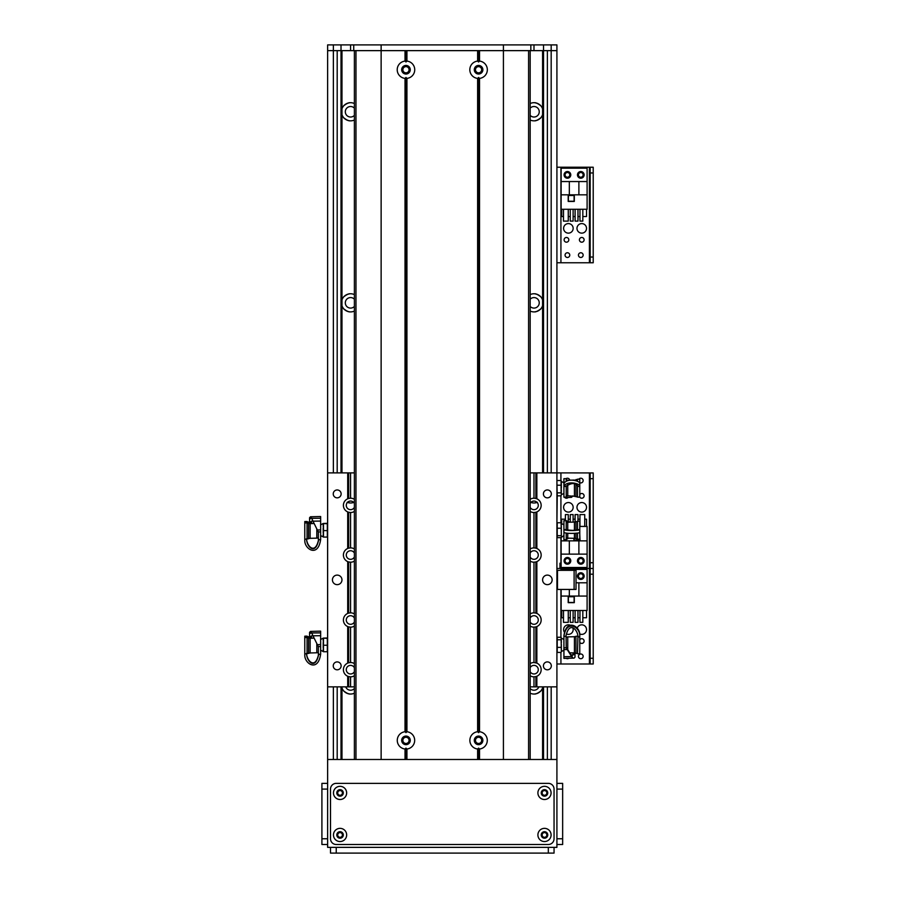 <?xml version="1.0" encoding="UTF-8"?>
<svg xmlns="http://www.w3.org/2000/svg" width="898" height="898" viewBox="0 0 898 898"><rect width="100%" height="100%" fill="white"/><g stroke="black" fill="none" stroke-linecap="round" stroke-linejoin="round"><path stroke-width="1.35" d="M530.168 693.2A9.081 9.081 0 0 0 542.583 687.868L542.583 759.484M542.583 50.636L542.583 108.871A9.081 9.081 0 0 0 530.168 103.539M530.168 120.006A9.081 9.081 0 0 0 542.583 114.675L542.583 299.932A9.081 9.081 0 0 0 530.168 294.6M530.168 311.067A9.081 9.081 0 0 0 542.583 305.747L542.583 472.887M530.853 502.42A9.081 9.081 0 0 0 537.116 502.42L534.984 502.925M354.384 294.6A9.081 9.081 0 0 0 341.97 299.932L341.97 114.675A9.081 9.081 0 0 0 354.384 120.006M354.384 103.539A9.081 9.081 0 0 0 341.97 108.871L341.97 50.636M341.97 472.887L341.97 305.747A9.081 9.081 0 0 0 354.384 311.067M349.569 502.925L347.436 502.42A9.081 9.081 0 0 0 353.7 502.42M341.97 759.484L341.97 687.868A9.081 9.081 0 0 0 354.384 693.2M534.849 502.936L537.408 502.308M534.77 502.947L534.198 502.97M542.863 686.869L542.583 687.868M534.849 693.997L537.408 693.368L540.641 691.134M537.408 693.368C545.557 687.924 536.387 694.592 534.77 694.008L534.198 694.042M341.97 114.675L341.97 108.871M349.704 102.742L347.144 103.371L343.945 105.571M347.144 103.371C338.995 108.815 348.177 102.136 349.782 102.731L350.355 102.698M350.355 120.848L349.782 120.815C348.177 121.41 338.995 114.731 347.144 120.175L349.704 120.803M343.945 117.975L347.144 120.175M354.384 108.164A5.253 5.253 0 0 0 345.315 111.767A5.253 5.253 0 0 0 354.384 115.382M530.168 115.382A5.253 5.253 0 0 0 537.666 115.528A5.253 5.253 0 0 0 537.666 108.018A5.253 5.253 0 0 0 530.168 108.164M534.849 120.803L537.408 120.175L540.641 117.941M537.408 120.175C545.557 114.731 536.387 121.41 534.77 120.815L534.198 120.848M534.198 102.698L534.77 102.731C536.387 102.136 545.557 108.804 537.408 103.371L534.849 102.742M540.641 105.594L537.408 103.371M542.583 108.871L542.583 114.675M354.384 299.225A5.253 5.253 0 0 0 345.315 302.839A5.253 5.253 0 0 0 354.384 306.442M341.97 305.747L341.97 299.932M349.704 293.803L347.144 294.432L343.945 296.632M347.144 294.432C338.995 299.876 348.177 293.208 349.782 293.792L350.355 293.758M350.355 311.909L349.782 311.875C348.177 312.47 338.995 305.791 347.144 311.247L349.704 311.875M343.945 309.035L347.144 311.247M530.168 306.442A5.253 5.253 0 0 0 537.666 306.588A5.253 5.253 0 0 0 537.666 299.09A5.253 5.253 0 0 0 530.168 299.225M534.849 311.875L537.408 311.247L540.641 309.013M537.408 311.247C545.557 305.803 536.387 312.47 534.77 311.875L534.198 311.909M534.198 293.758L534.77 293.792C536.387 293.208 545.557 299.876 537.408 294.432L534.849 293.803M540.641 296.666L537.408 294.432M542.583 299.932L542.583 305.747M350.355 502.97L349.782 502.947M347.144 502.308L349.704 502.936M345.674 686.869A5.253 5.253 0 0 0 354.384 688.575M341.97 687.868L341.7 686.869M350.355 694.042L349.782 694.008C348.177 694.592 338.995 687.924 347.144 693.368L349.704 693.997M343.945 691.168L347.144 693.368M530.168 688.575A5.253 5.253 0 0 0 538.879 686.869M557.22 492.856L561.093 492.856L561.351 494.057L561.093 495.831L557.22 495.831L556.917 481.586L556.917 50.636L327.635 50.636L327.613 523.5M327.613 536.903L327.613 638.141M327.613 651.533L327.635 759.484L556.917 759.484L556.917 847.364L327.635 847.364L327.635 759.484M327.635 50.636L327.635 44.9L543.537 44.9L543.537 472.887M543.537 686.869L543.537 759.484M557.22 495.831L556.917 523.624L557.22 522.748L561.093 522.748L561.351 536.858L561.093 537.655L557.22 537.655L556.917 536.779L556.917 570.331L574.114 570.331L574.114 589.436L576.022 589.436L576.022 570.331L574.114 570.331M574.114 589.436L556.917 589.436L556.917 638.254L557.22 637.254L561.093 637.254L561.351 651.398M561.093 652.431L557.22 652.431L556.917 651.42L556.917 759.484M341.016 44.9L341.016 472.887M341.016 686.869L341.016 759.484M475.48 740.367A3.098 3.098 0 0 1 480.127 737.685A3.098 3.098 0 0 1 480.127 743.05A3.098 3.098 0 0 1 475.48 740.367M402.876 740.367A3.098 3.098 0 0 1 407.524 737.685A3.098 3.098 0 0 1 407.524 743.05A3.098 3.098 0 0 1 402.876 740.367M481.676 69.741A3.098 3.098 0 0 1 477.029 72.424A3.098 3.098 0 0 1 477.029 67.058A3.098 3.098 0 0 1 481.676 69.741M409.073 69.741A3.098 3.098 0 0 1 404.426 72.424A3.098 3.098 0 0 1 404.426 67.058A3.098 3.098 0 0 1 409.073 69.741M556.917 50.636L556.917 44.9L543.537 44.9M350.568 50.636L350.568 44.9M405.02 749.011A8.688 8.688 0 0 1 405.02 731.735L405.975 732.633L406.929 731.735A8.688 8.688 0 0 1 406.929 749.011L405.975 748.113L405.02 749.011L405.02 759.484L381.134 759.484L381.134 44.9M479.532 749.011L478.578 748.113L477.624 749.011A8.688 8.688 0 0 1 477.624 731.735L478.578 732.633L479.532 731.735A8.688 8.688 -90 0 1 479.532 749.011L479.532 759.484L503.419 759.484L503.419 44.9M533.984 50.636L533.984 44.9M576.976 507.325A4.782 4.782 0 0 1 584.138 503.183A4.782 4.782 0 0 1 584.138 511.456A4.782 4.782 0 0 1 576.976 507.325M563.607 507.325A4.782 4.782 0 0 1 570.769 503.183A4.782 4.782 0 0 1 570.769 511.456A4.782 4.782 0 0 1 563.607 507.325M579.771 494.596A2.346 2.346 0 0 1 584.104 495.853A2.346 2.346 0 0 1 579.771 497.122M578.907 479.184A2.346 2.346 0 0 1 583.15 480.576A2.346 2.346 0 0 1 579.771 482.686M569.77 560.823A2.346 2.346 0 0 1 566.245 562.855A2.346 2.346 0 0 1 566.245 558.781A2.346 2.346 0 0 1 569.77 560.823M583.15 560.823A2.346 2.346 0 0 1 579.625 562.855A2.346 2.346 0 0 1 579.625 558.781A2.346 2.346 0 0 1 583.15 560.823M566.043 478.679A2.346 2.346 0 0 1 569.736 480.172M568.142 497.503A2.346 2.346 0 0 1 564.909 497.615M559.97 563.203L559.97 568.468M593.219 562.732L590.166 562.732L590.166 568.468L593.219 568.468L593.219 472.932L590.166 472.932L590.166 478.668L593.219 478.668M590.166 562.732L590.166 478.668M530.168 663.622A7.162 7.162 0 0 1 533.984 662.511L536.858 663.117A7.162 7.162 0 0 1 536.858 676.25L536.858 686.869L556.917 686.869L556.917 472.887L593.219 472.932M560.924 570.331L560.924 568.468L556.917 568.468L590.166 568.468L590.166 574.192L593.219 574.192L593.219 568.468L589.402 568.468L589.402 472.932M405.02 78.384A8.688 8.688 0 0 1 405.02 61.098L405.975 61.996L406.929 61.098A8.688 8.688 0 0 1 406.929 78.384L405.975 77.475L405.02 78.384L405.02 731.735M410.274 69.741A4.299 4.299 0 0 0 403.831 66.014A4.299 4.299 0 0 0 403.831 73.456A4.299 4.299 0 0 0 410.274 69.741M410.274 740.367A4.299 4.299 0 0 0 403.831 736.652A4.299 4.299 0 0 0 403.831 744.094A4.299 4.299 0 0 0 410.274 740.367M482.877 740.367A4.299 4.299 0 0 0 476.434 736.652A4.299 4.299 0 0 0 476.434 744.094A4.299 4.299 0 0 0 482.877 740.367M477.624 78.384A8.688 8.688 0 0 1 477.624 61.098L478.578 61.996L479.532 61.098A8.688 8.688 -90 0 1 479.532 78.384L478.578 77.475L477.624 78.384L477.624 731.735M482.877 69.741A4.299 4.299 0 0 0 476.434 66.014A4.299 4.299 0 0 0 476.434 73.456A4.299 4.299 0 0 0 482.877 69.741M405.02 61.098L405.02 50.636L355.967 50.636L355.967 759.484M405.975 61.996L405.975 50.636M405.975 759.484L405.975 748.113M406.929 61.098L406.929 50.636L477.624 50.636L477.624 61.098M477.624 749.011L477.624 759.484L406.929 759.484L406.929 749.011M478.578 61.996L478.578 50.636M478.578 732.633L478.578 77.475M479.532 61.098L479.532 50.636L528.585 50.636L528.585 759.484M479.532 731.735L479.532 78.384M530.168 759.484L530.168 50.636M478.578 759.484L478.578 748.113M406.929 731.735L406.929 78.384M405.975 732.633L405.975 77.475M354.384 50.636L354.384 759.484L354.384 50.636M557.22 652.431L557.22 639.791L561.093 639.791M557.22 647.379L561.093 647.379M557.22 639.791L557.22 637.254M563.922 650.186L561.351 651.566L561.351 650.388M561.351 642.867L561.351 638.77M561.351 649.422L561.351 644.315M570.971 654.81L572.991 655.113L571.566 655.619L566.211 647.301M563.922 635.346L563.922 647.795L566.211 647.795L566.054 635.346M577.942 635.863L577.481 653.766L579.771 653.733L579.771 634.257C579.592 626.175 566.559 618.138 563.944 635.481L563.944 636.368L565.875 636.368C569.209 620.136 578.121 630.149 577.93 636.862L577.953 636.345M563.922 647.806L566.211 647.795L567.222 649.568L563.922 649.613L563.922 647.806M571.566 655.619L572.946 658.155L574.069 658.122L575.001 657.179L575.001 655.327A837.34 795.819 0 0 1 574.047 654.395L574.047 652.891M572.991 654.395L574.047 654.395M575.001 655.327L575.001 653.306M571.577 656.528L572.857 658.133A15486.235 9127.306 179.6 0 1 563.922 658.346L563.922 656.719L571.577 656.528L567.222 649.568M575.001 657.179L574.069 658.133L563.922 658.402L563.922 649.613M579.771 636.862L577.93 636.862L577.942 635.896M566.211 637.221L567.738 636.895L567.738 649.928M579.771 635.144C579.592 627.073 566.559 619.025 563.944 636.368M569.691 652.812L572.991 652.868L572.991 655.113L571.903 655.113M577.481 636.244L575.955 636.244L575.955 653.385L577.481 653.362M575.955 636.626L574.428 636.626L574.428 652.992L575.955 652.981M572.991 652.868L574.428 652.902M557.22 537.655L557.22 535.691L561.093 535.691M563.922 535.556L561.093 537.655M557.22 535.691L557.22 528.237L561.093 528.237M557.22 528.237L557.22 522.748M561.351 523.545L561.093 522.748M561.351 536.488L561.351 532.671M561.351 531.257L561.351 526.015M561.351 524.971L561.306 523.287M566.211 529.753L566.211 520.75L569.815 522.198M567.21 522.367L566.211 522.299M568.456 538.171L566.211 539.698L566.211 533.098M566.627 520.717L563.922 520.649L566.211 520.75L563.922 520.75L563.922 539.698L564.831 539.698M563.944 529.596L563.944 532.447C566.559 534.029 579.592 533.3 579.771 532.559L579.771 529.708C579.592 530.437 566.559 531.178 563.944 529.596L565.875 529.596C571.656 530.628 575.674 530.606 577.93 529.551L577.953 529.596M563.922 539.698L566.211 539.698M577.93 529.64L579.771 529.551L579.771 521.222L577.481 521.222L577.481 529.854M566.211 522.58L567.738 522.254L567.738 530.134M567.738 533.266L567.738 538.149L574.428 538.317M577.481 533.075L577.481 539.182L579.771 539.182L579.771 532.559M577.481 538.8L575.955 538.8L575.955 533.221M575.955 530.123L575.955 521.603L577.481 521.603M575.955 538.418L574.428 538.418L574.428 533.322M574.428 530.269L574.428 521.985L575.955 521.985M563.922 493.518L561.351 494.63L561.093 495.831M557.22 485.201L561.093 485.201L561.093 492.856M557.22 480.509L561.093 480.509L561.093 485.201M561.351 481.71L561.093 480.509M561.351 494.057L561.351 489.758M561.351 488.299L561.351 483.304M561.351 482.406L561.216 480.924M567.435 480.284L566.211 479.195M566.211 481.294L566.211 478.679L563.922 478.679L563.922 497.133L566.211 497.133L566.211 485.852M577.481 485.481L577.481 497.144L579.771 497.144L579.771 483.315C579.592 480.531 566.559 477.758 563.944 483.741L563.944 486.447L565.875 486.447C571.656 482.552 575.674 482.608 577.93 486.615L577.953 486.447M563.922 497.189L567.222 497.559L563.922 497.133M566.211 495.662L574.428 496.291M572.857 495.864L571.577 497.312L567.222 497.559M579.771 486.615L577.942 486.278M566.211 480.553L567.738 480.643M567.738 484.381L567.738 496.111L566.593 495.864M579.771 486.031C579.592 483.247 566.559 480.464 563.944 486.447M579.771 483.315L579.771 479.184L577.481 479.184L577.481 481.384M577.481 496.762L575.955 496.762L575.955 484.46M575.955 480.812L575.955 479.566L577.481 479.566M575.955 496.381L574.428 496.381L574.428 483.899M574.428 480.43L575.955 479.947M536.858 686.869L530.168 686.869M535.343 676.71A7.162 7.162 0 0 0 535.904 676.587L533.984 676.845A7.162 7.162 0 0 1 530.168 675.745M535.343 627.04A7.162 7.162 0 0 0 535.904 626.905L533.984 627.163A7.162 7.162 0 0 1 530.168 626.063M530.168 613.94A7.162 7.162 0 0 1 533.984 612.84L535.904 613.098A7.162 7.162 0 0 0 535.343 612.964M535.343 562.081A7.162 7.162 0 0 0 535.904 561.946L533.984 562.204A7.162 7.162 0 0 1 530.168 561.104M530.168 548.981A7.162 7.162 0 0 1 533.984 547.881L535.904 548.139A7.162 7.162 0 0 0 535.343 548.005M535.343 512.399A7.162 7.162 0 0 0 535.904 512.264L533.984 512.534A7.162 7.162 0 0 1 530.168 511.422M530.168 499.299A7.162 7.162 0 0 1 533.984 498.199L535.904 498.457A7.162 7.162 0 0 0 535.343 498.323M530.168 472.887L556.917 472.887M354.384 686.869L327.635 686.869L327.635 472.887L354.384 472.887M349.221 498.323A7.162 7.162 0 0 0 348.66 498.457L350.568 498.199A7.162 7.162 0 0 1 354.384 499.299M354.384 511.422A7.162 7.162 0 0 1 350.568 512.534L348.66 512.264A7.162 7.162 0 0 0 349.221 512.399M349.221 548.005A7.162 7.162 0 0 0 348.66 548.139L350.568 547.881A7.162 7.162 0 0 1 354.384 548.981M354.384 561.104A7.162 7.162 0 0 1 350.568 562.204L348.66 561.946A7.162 7.162 0 0 0 349.221 562.081M349.221 612.964A7.162 7.162 0 0 0 348.66 613.098L350.568 612.84A7.162 7.162 0 0 1 354.384 613.94M354.384 626.063A7.162 7.162 0 0 1 350.568 627.163L348.66 626.905A7.162 7.162 0 0 0 349.221 627.04M349.221 662.645A7.162 7.162 0 0 0 348.66 662.769L350.568 662.511A7.162 7.162 0 0 1 354.384 663.622M354.384 675.745A7.162 7.162 0 0 1 350.568 676.845L348.66 676.587A7.162 7.162 0 0 0 349.221 676.71M341.97 579.884A4.782 4.782 0 0 1 334.808 584.014A4.782 4.782 0 0 1 334.808 575.741A4.782 4.782 0 0 1 341.97 579.884M552.135 579.884A4.782 4.782 0 0 1 544.974 584.014A4.782 4.782 0 0 1 544.974 575.741A4.782 4.782 0 0 1 552.135 579.884M341.139 493.9A3.951 3.951 0 0 1 335.223 497.324A3.951 3.951 0 0 1 335.223 490.476A3.951 3.951 0 0 1 341.139 493.9M551.316 665.856A3.951 3.951 0 0 1 545.389 669.279A3.951 3.951 0 0 1 545.389 662.432A3.951 3.951 0 0 1 551.316 665.856M551.316 493.9A3.951 3.951 0 0 1 545.389 497.324A3.951 3.951 0 0 1 545.389 490.476A3.951 3.951 0 0 1 551.316 493.9M341.139 665.856A3.951 3.951 0 0 1 335.223 669.279A3.951 3.951 0 0 1 335.223 662.432A3.951 3.951 0 0 1 341.139 665.856M348.66 686.869L348.66 676.587L347.706 676.25A7.162 7.162 0 0 1 347.706 663.117L348.66 662.769L348.66 626.905L347.706 626.568A7.162 7.162 0 0 1 347.706 613.435L348.66 613.098L348.66 561.946L347.706 561.609A7.162 7.162 0 0 1 347.706 548.476L348.66 548.139L348.66 512.264L347.706 511.927A7.162 7.162 0 0 1 347.706 498.794L348.66 498.457L348.66 472.887M354.384 503.396A4.299 4.299 0 0 0 347.863 502.027A4.299 4.299 0 0 0 347.863 508.706A4.299 4.299 0 0 0 354.384 507.336M530.168 557.007A4.299 4.299 0 0 0 538.284 555.043A4.299 4.299 0 0 0 530.168 553.067M535.904 472.887L535.904 498.457L536.858 498.794A7.162 7.162 0 0 1 536.858 511.927L535.904 512.264L535.904 548.139L536.858 548.476A7.162 7.162 0 0 1 536.858 561.609L535.904 561.946L535.904 613.098L536.858 613.435A7.162 7.162 0 0 1 536.858 626.568L535.904 626.905L535.904 662.769A7.162 7.162 0 0 0 535.343 662.645M354.384 618.037A4.299 4.299 0 0 0 347.863 616.668A4.299 4.299 0 0 0 347.863 623.335A4.299 4.299 0 0 0 354.384 621.977M530.168 671.648A4.299 4.299 0 0 0 538.284 669.684A4.299 4.299 0 0 0 530.168 667.708M536.858 676.25L535.904 676.587L535.904 686.869M530.168 621.977A4.299 4.299 0 0 0 538.284 620.002A4.299 4.299 0 0 0 530.168 618.037M354.384 667.708A4.299 4.299 0 0 0 347.863 666.338A4.299 4.299 0 0 0 347.863 673.017A4.299 4.299 0 0 0 354.384 671.648M530.168 507.336A4.299 4.299 0 0 0 538.284 505.361A4.299 4.299 0 0 0 530.168 503.396M354.384 553.067A4.299 4.299 0 0 0 347.863 551.709A4.299 4.299 0 0 0 347.863 558.376A4.299 4.299 0 0 0 354.384 557.007M536.858 472.887L536.858 498.794M536.858 511.927L536.858 548.476M536.858 561.609L536.858 613.435M536.858 626.568L536.858 663.117M347.706 686.869L347.706 676.25M347.706 548.476L347.706 511.927M347.706 663.117L347.706 626.568M347.706 613.435L347.706 561.609M347.706 498.794L347.706 472.887M564.079 560.823A3.345 3.345 0 0 1 569.096 557.927A3.345 3.345 0 0 1 569.096 563.72A3.345 3.345 0 0 1 564.079 560.823M577.459 560.823A3.345 3.345 0 0 1 582.476 557.927A3.345 3.345 0 0 1 582.476 563.72A3.345 3.345 0 0 1 577.459 560.823M561.115 537.588L561.115 567.502L587.101 567.502L587.101 540.854L578.884 540.854L578.884 554.133L587.101 554.133M579.771 526.43L587.101 526.43L587.101 540.854M573.923 538.306L573.923 540.371L580.041 540.371L579.771 534.265M584.733 519.167L586.529 519.167L586.529 526.43M565.403 519.167L561.688 519.167L561.688 523.714M568.266 519.167L570.252 519.167M573.115 519.167L575.102 519.167M577.975 519.167L579.962 519.167M565.403 520.683L565.403 514.588L568.266 514.588L568.266 521.289M570.252 522.187L570.252 514.588L573.115 514.588L573.115 522.12M575.102 521.985L575.102 514.588L577.975 514.588L577.975 521.222M579.962 526.43L579.962 514.588L584.733 514.588L584.733 526.43M561.115 540.854L578.884 540.854M578.884 554.133L561.115 554.133M569.332 540.854L569.332 554.133M574.114 538.317L574.114 540.181L579.85 540.181L579.771 534.456M577.178 628.252A4.782 4.782 -90 0 1 583.33 625.098A4.782 4.782 -90 0 1 586.181 631.406A4.782 4.782 -90 0 1 579.726 633.932M564.561 632.473A4.782 4.782 -90 0 1 570.196 625.188M572.89 628.016A4.782 4.782 -90 0 1 566.38 633.943M583.15 576.101A2.346 2.346 -90 0 1 579.625 578.144A2.346 2.346 -90 0 1 579.625 574.069A2.346 2.346 -90 0 1 583.15 576.101M568.782 658.268A2.346 2.346 -90 0 1 566.167 658.335M583.15 656.348A2.346 2.346 -90 0 1 579.625 658.391A2.346 2.346 -90 0 1 579.625 654.316A2.346 2.346 -90 0 1 583.15 656.348M579.771 639.803A2.346 2.346 -90 0 1 584.104 641.071A2.346 2.346 -90 0 1 579.771 642.328M593.219 658.268L590.166 658.268L590.166 663.992L593.219 663.992L593.219 574.192M590.166 658.268L590.166 574.192M560.924 537.655L560.924 568.468L589.402 568.468L589.402 663.992L593.219 663.992M556.917 663.992L589.402 663.992M584.138 576.101A3.345 3.345 -90 0 1 579.131 578.997A3.345 3.345 -90 0 1 579.131 573.205A3.345 3.345 -90 0 1 584.138 576.101M561.115 589.436L561.115 610.494L587.101 610.494L587.101 569.422L561.115 569.422L561.115 570.331M569.332 589.436L569.332 596.07L561.115 596.07M568.187 602.659L574.305 602.659L574.305 596.553L568.187 596.553L568.187 602.659M563.484 617.757L561.688 617.757L561.688 610.494M582.824 617.757L586.529 617.757L586.529 610.494M579.962 617.757L577.975 617.757M575.102 617.757L573.115 617.757M570.252 617.757L568.266 617.757M582.824 610.494L582.824 622.348L579.962 622.348L579.962 610.494M577.975 610.494L577.975 622.348L575.102 622.348L575.102 610.494M573.115 610.494L573.115 622.348L570.252 622.348L570.252 610.494M568.266 610.494L568.266 622.348L563.484 622.348L563.484 610.494M587.101 596.07L569.332 596.07M576.022 582.791L587.101 582.791M578.884 596.07L578.884 582.791M568.378 596.743L568.378 602.468L574.114 602.468L574.114 596.743L568.378 596.743M576.976 228.373A4.782 4.782 -90 0 1 584.138 224.231A4.782 4.782 -90 0 1 584.138 232.503A4.782 4.782 -90 0 1 576.976 228.373M563.607 228.373A4.782 4.782 -90 0 1 570.769 224.231A4.782 4.782 -90 0 1 570.769 232.503A4.782 4.782 -90 0 1 563.607 228.373M568.816 239.833A2.346 2.346 -90 0 1 565.291 241.865A2.346 2.346 -90 0 1 565.291 237.802A2.346 2.346 -90 0 1 568.816 239.833M583.15 174.874A2.346 2.346 -90 0 1 579.625 176.906A2.346 2.346 -90 0 1 579.625 172.831A2.346 2.346 -90 0 1 583.15 174.874M569.77 255.122A2.346 2.346 -90 0 1 566.245 257.154A2.346 2.346 -90 0 1 566.245 253.079A2.346 2.346 -90 0 1 569.77 255.122M583.15 255.122A2.346 2.346 -90 0 1 579.625 257.154A2.346 2.346 -90 0 1 579.625 253.079A2.346 2.346 -90 0 1 583.15 255.122M569.77 174.874A2.346 2.346 -90 0 1 566.245 176.906A2.346 2.346 -90 0 1 566.245 172.831A2.346 2.346 -90 0 1 569.77 174.874M584.104 239.833A2.346 2.346 -90 0 1 580.579 241.865A2.346 2.346 -90 0 1 580.579 237.802A2.346 2.346 -90 0 1 584.104 239.833M593.219 257.03L590.166 257.03L590.166 262.766L593.219 262.766L593.219 167.23L590.166 167.23L590.166 172.966L593.219 172.966M590.166 257.03L590.166 172.966M556.917 167.23L593.219 167.23M593.219 262.766L589.402 262.766L589.402 167.23M556.917 262.766L589.402 262.766M584.138 174.874A3.345 3.345 -90 0 1 579.131 177.77A3.345 3.345 -90 0 1 579.131 171.978A3.345 3.345 -90 0 1 584.138 174.874M570.769 174.874A3.345 3.345 -90 0 1 565.751 177.77A3.345 3.345 -90 0 1 565.751 171.978A3.345 3.345 -90 0 1 570.769 174.874M561.115 194.832L561.115 209.268L587.101 209.268L587.101 168.184L561.115 168.184L561.115 194.832L569.332 194.832L569.332 181.553L561.115 181.553M568.187 201.433L574.305 201.433L574.305 195.315L568.187 195.315L568.187 201.433M563.484 216.519L561.688 216.519L561.688 209.268M582.824 216.519L586.529 216.519L586.529 209.268M579.962 216.519L577.975 216.519M575.102 216.519L573.115 216.519M570.252 216.519L568.266 216.519M582.824 209.268L582.824 221.11L579.962 221.11L579.962 209.268M577.975 209.268L577.975 221.11L575.102 221.11L575.102 209.268M573.115 209.268L573.115 221.11L570.252 221.11L570.252 209.268M568.266 209.268L568.266 221.11L563.484 221.11L563.484 209.268M587.101 194.832L569.332 194.832M569.332 181.553L587.101 181.553M578.884 194.832L578.884 181.553M568.378 195.506L568.378 201.242L574.114 201.242L574.114 195.506L568.378 195.506M542.145 792.912A2.346 2.346 0 0 1 545.67 790.88A2.346 2.346 0 0 1 545.67 794.955A2.346 2.346 0 0 1 542.145 792.912M337.715 834.949A2.346 2.346 0 0 1 341.229 832.917A2.346 2.346 0 0 1 341.229 836.981A2.346 2.346 0 0 1 337.715 834.949M542.145 834.949A2.346 2.346 0 0 1 545.67 832.917A2.346 2.346 0 0 1 545.67 836.981A2.346 2.346 0 0 1 542.145 834.949M337.715 792.912A2.346 2.346 0 0 1 341.229 790.88A2.346 2.346 0 0 1 341.229 794.955A2.346 2.346 0 0 1 337.715 792.912M548.319 847.364L548.319 853.1L554.055 853.1L554.055 847.364M548.319 853.1L336.234 853.1L336.234 847.364M330.509 847.364L330.509 853.1L336.234 853.1M556.917 789.095L562.653 789.095L562.653 783.359L556.917 783.359M562.653 789.095L562.653 838.766L556.917 838.766M562.653 844.502L556.917 844.502L562.653 844.502L562.653 838.766M541.247 792.912A3.244 3.244 0 0 0 546.119 795.729A3.244 3.244 0 0 0 546.119 790.105A3.244 3.244 0 0 0 541.247 792.912M537.902 792.912A6.589 6.589 0 0 1 547.791 787.209A6.589 6.589 0 0 1 547.791 798.625A6.589 6.589 0 0 1 537.902 792.912M336.806 792.912A3.244 3.244 0 0 0 341.678 795.729A3.244 3.244 0 0 0 341.678 790.105A3.244 3.244 0 0 0 336.806 792.912M333.472 792.912A6.589 6.589 0 0 1 343.35 787.209A6.589 6.589 0 0 1 343.35 798.625A6.589 6.589 0 0 1 333.472 792.912M336.806 834.949A3.244 3.244 0 0 0 341.678 837.767A3.244 3.244 0 0 0 341.678 832.132A3.244 3.244 0 0 0 336.806 834.949M333.472 834.949A6.589 6.589 0 0 1 343.35 829.236A6.589 6.589 0 0 1 343.35 840.663A6.589 6.589 0 0 1 333.472 834.949M541.247 834.949A3.244 3.244 0 0 0 546.119 837.767A3.244 3.244 0 0 0 546.119 832.132A3.244 3.244 0 0 0 541.247 834.949M537.902 834.949A6.589 6.589 0 0 1 547.791 829.236A6.589 6.589 0 0 1 547.791 840.663A6.589 6.589 0 0 1 537.902 834.949M330.509 789.095A5.736 5.736 0 0 1 336.234 783.359L548.319 783.359A5.736 5.736 0 0 1 554.055 789.095L554.055 838.766A5.736 5.736 0 0 1 548.319 844.502L336.234 844.502A5.736 5.736 0 0 1 330.509 838.766L330.509 789.095M327.635 838.766L321.911 838.766L321.911 844.502L327.635 844.502L321.911 844.502M321.911 838.766L321.911 789.095L327.635 789.095M327.635 783.359L321.911 783.359L321.911 789.095M318.352 646.571L318.352 654.339L320.642 654.339L320.642 646.582L318.352 646.571L317.331 644.618L320.642 644.607L320.642 646.582M306.622 653.823L304.781 653.823L307.071 653.823L307.071 637.49L304.781 637.625L304.781 655.585C304.972 663.948 317.993 672.265 320.608 654.328L318.678 654.328C315.344 671.12 306.431 660.76 306.622 653.823L306.6 654.35M311.696 632.967A15486.235 2018.524 -0.4 0 1 320.642 632.877L320.642 635.705L312.987 635.818L311.606 632.697L309.563 633.741L309.563 632.551M311.561 636.592L310.517 636.592A837.34 823.298 -0 0 0 309.563 635.627L309.563 633.741M312.65 635.324L311.561 635.907L312.74 635.324M320.642 644.607L320.642 633.831M312.987 635.818L317.331 644.618M320.642 632.877L320.642 631.148L310.484 631.417L310.484 632.731M306.622 653.295C306.431 660.243 315.344 670.593 318.678 653.811M318.352 652.464L316.814 652.79L316.814 643.574M304.781 637.625L304.781 636.188L307.071 636.132M314.132 638.152L311.561 638.22L311.561 635.907M307.071 653.441L308.598 653.441L308.598 637.827L307.071 637.906M308.598 653.059L310.136 653.059L310.136 638.152L308.598 638.242M311.561 638.22L310.136 638.254M311.561 637.748L307.071 637.681M307.071 636.547L311.561 636.996M327.332 637.962L323.201 638.119M327.332 645.247L327.332 651.724L323.471 651.724L323.471 645.247L327.332 645.247L327.332 638.366L323.145 638.164L320.642 639.488M323.471 645.247L323.471 638.366M323.201 642.463L323.201 647.873M323.201 649.097L323.201 651.555M323.201 638.197L323.201 641.15M318.352 531.93L318.352 539.698L320.642 539.698L320.642 531.942L318.352 531.93L317.331 529.977L320.642 529.966L320.642 531.942M306.622 539.182L304.781 539.182L307.071 539.182L307.071 522.849L304.781 522.984L304.781 540.955C304.972 549.307 317.993 557.636 320.608 539.687L318.678 539.687C315.344 556.479 306.431 546.119 306.622 539.182L306.6 539.709M311.696 518.326A15486.235 2018.524 -0.4 0 1 320.642 518.236L320.642 521.065L312.987 521.177L311.606 518.067L309.563 519.1L309.563 517.922M311.561 521.951L310.517 521.951A837.34 823.298 -0 0 0 309.563 520.997L309.563 519.1M312.65 520.683L311.561 521.267L312.74 520.683M320.642 529.966L320.642 519.19M312.987 521.177L317.331 529.977M320.642 518.236L320.642 516.518L310.484 516.777L310.484 518.09M306.622 538.654C306.431 545.602 315.344 555.952 318.678 539.17M318.352 537.823L316.814 538.149L316.814 528.933M304.781 522.984L304.781 521.547L307.071 521.491M314.132 523.512L311.561 523.579L311.561 521.267M307.071 538.8L308.598 538.8L308.598 523.186L307.071 523.265M308.598 538.418L310.136 538.418L310.136 523.512L308.598 523.601M311.561 523.579L310.136 523.613M311.561 523.107L307.071 523.04M307.071 521.906L311.561 522.355M327.332 523.321L323.201 523.489M327.332 530.606L327.332 537.083L323.471 537.083L323.471 530.606L327.332 530.606L327.332 523.725L323.145 523.523M323.471 530.606L323.471 523.725M323.201 527.822L323.201 533.232M323.201 534.467L323.201 536.914M323.201 523.568L323.201 526.509M543.38 50.636L543.38 472.887M543.38 686.869L543.38 759.484M341.184 50.636L341.184 472.887M341.184 686.869L341.184 759.484M333.371 44.9L333.371 472.887M333.371 686.869L333.371 759.484M547.365 50.636L547.365 472.887M547.365 686.869L547.365 759.484M551.181 44.9L551.181 472.887M551.181 686.869L551.181 759.484M337.188 50.636L337.188 472.887M337.188 686.869L337.188 759.484M353.722 50.636L353.722 44.9M530.83 50.636L530.83 44.9M560.924 522.748L560.924 495.831M560.924 480.509L560.924 472.932M557.49 589.436L557.49 570.331M533.984 686.869L533.984 676.845M533.984 662.511L533.984 627.163M533.984 612.84L533.984 562.204M533.984 547.881L533.984 512.534M533.984 498.199L533.984 472.887M350.568 498.199L350.568 472.887M350.568 547.881L350.568 512.534M350.568 612.84L350.568 562.204M350.568 662.511L350.568 627.163M350.568 686.869L350.568 676.845M560.924 663.992L560.924 652.431M560.924 637.254L560.924 589.436M560.924 262.766L560.924 167.23M563.922 639.488L561.351 638.108M567.738 636.895L574.428 636.716M563.922 524.847L561.351 523.478M566.211 537.823L567.738 538.149M567.738 522.254L574.428 522.086M563.922 482.821L561.351 481.44M567.738 480.228L574.428 480.048M310.484 631.417L309.563 632.372M316.814 652.79L310.136 652.958M320.642 650.186L323.157 651.533M310.484 516.777L309.563 517.731M316.814 538.149L310.136 538.317M320.642 535.556L323.157 536.903M323.179 523.5L320.642 524.847"/></g></svg>
